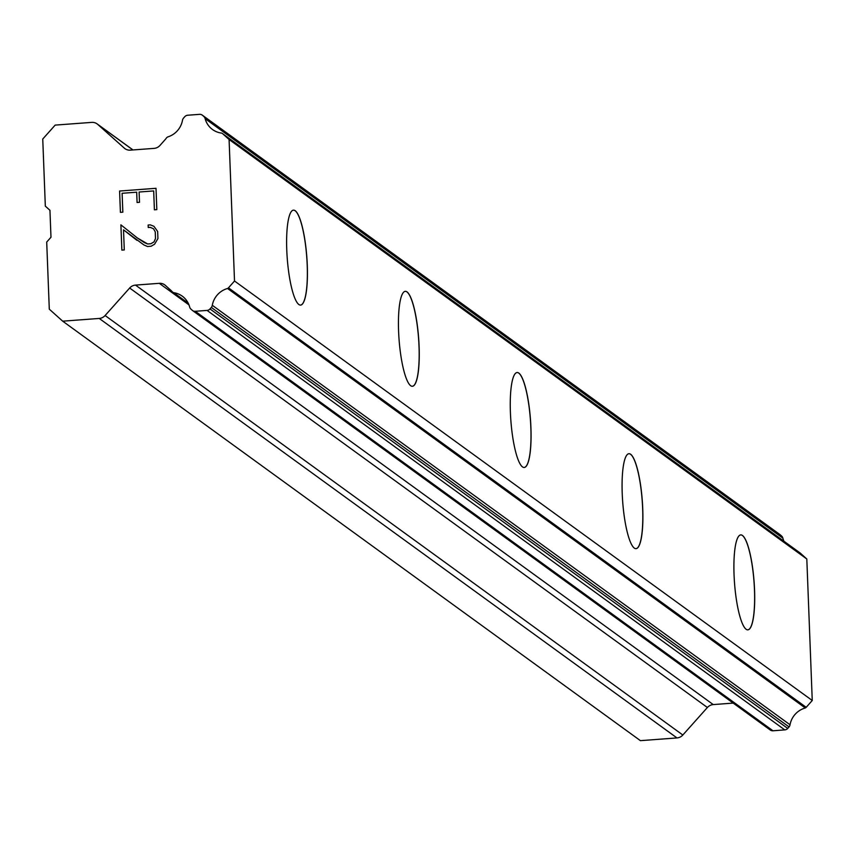 <?xml version="1.0" encoding="UTF-8"?>
<svg xmlns="http://www.w3.org/2000/svg" width="855" height="855" viewBox="0 0 855 855"><rect width="100%" height="100%" fill="white"/><g stroke="black" fill="none" stroke-linecap="round" stroke-linejoin="round"><path stroke-width="1.28" d="M740.772 534.909A47.602 9.811 -94.3 0 1 742.503 535.497A47.602 9.811 -94.3 0 1 754.356 585.75A47.602 9.811 -94.3 0 1 747.836 629.846A47.602 9.811 -94.3 0 1 746.105 629.259A47.602 9.811 -94.3 0 1 734.253 579.006A47.602 9.811 -94.3 0 1 740.772 534.909A47.602 9.811 -94.3 0 1 742.418 535.497A47.602 9.811 -94.3 0 1 754.27 585.654A47.602 9.811 -94.3 0 1 747.794 629.846M628.906 453.727A47.602 9.811 -94.3 0 1 630.605 454.304A47.602 9.811 -94.3 0 1 642.447 504.461A47.602 9.811 -94.3 0 1 635.981 548.654M634.282 548.076A47.602 9.811 -94.3 0 1 622.429 497.824A47.602 9.811 -94.3 0 1 628.949 453.716A47.602 9.811 -94.3 0 1 630.68 454.304A47.602 9.811 -94.3 0 1 642.543 504.557A47.602 9.811 -94.3 0 1 636.024 548.654A47.602 9.811 -94.3 0 1 634.282 548.076M517.125 372.534A47.602 9.811 -94.3 0 1 518.867 373.111A47.602 9.811 -94.3 0 1 530.72 423.364A47.602 9.811 -94.3 0 1 524.201 467.461A47.602 9.811 -94.3 0 1 522.469 466.883A47.602 9.811 -94.3 0 1 510.606 416.631A47.602 9.811 -94.3 0 1 517.125 372.534A47.602 9.811 -94.3 0 1 518.782 373.122A47.602 9.811 -94.3 0 1 530.634 423.268A47.602 9.811 -94.3 0 1 524.158 467.471M405.27 291.341A47.602 9.811 -94.3 0 1 406.959 291.929A47.602 9.811 -94.3 0 1 418.811 342.086A47.602 9.811 -94.3 0 1 412.345 386.278M410.646 385.691A47.602 9.811 -94.3 0 1 398.793 335.438A47.602 9.811 -94.3 0 1 405.313 291.341A47.602 9.811 -94.3 0 1 407.044 291.918A47.602 9.811 -94.3 0 1 418.907 342.182A47.602 9.811 -94.3 0 1 412.388 386.278A47.602 9.811 -94.3 0 1 410.646 385.691M293.447 210.159A47.602 9.811 -94.3 0 1 295.146 210.736A47.602 9.811 -94.3 0 1 306.998 260.893A47.602 9.811 -94.3 0 1 300.522 305.085M298.833 304.498A47.602 9.811 -94.3 0 1 286.97 254.245A47.602 9.811 -94.3 0 1 293.489 210.148A47.602 9.811 -94.3 0 1 295.232 210.736A47.602 9.811 -94.3 0 1 307.084 260.989A47.602 9.811 -94.3 0 1 300.565 305.085A47.602 9.811 -94.3 0 1 298.833 304.498M156.005 188.314L119.604 191.028L156.005 188.303L156.828 209.635L154.392 209.817L153.676 190.932L139.109 192.022L139.504 202.304L137.078 202.485L136.682 192.193L137.089 202.485M136.682 192.193L122.115 193.283L122.842 212.168L120.405 212.35L119.593 191.018L120.427 212.35M153.686 190.943L154.413 209.817M153.515 228.766L155.257 231.876L153.505 228.755L150.245 227.366L148.246 227.516L148.15 225.025L150.341 224.865L148.172 225.036L148.268 227.516M150.341 224.865L153.964 226.34L150.352 224.876M153.964 226.34L157.662 231.491L157.929 238.556L154.605 244.199L151.121 246.24L147.52 246.507L143.971 244.99L123.515 229.856L136.928 240.319M123.515 229.856L124.285 249.938L121.859 250.12L120.886 224.844L137.366 237.968L147.68 243.974L150.875 243.728L154.018 241.89L155.503 238.513L155.247 231.865L155.514 238.524L154.028 241.901L150.886 243.739L147.691 243.985L144.303 242.574L137.377 237.979M120.908 224.854L121.87 250.12M99.244 318.445A8.657 8.347 126 0 0 105.101 315.527L129.661 288.017A8.657 8.347 126 0 1 135.518 285.1L159.287 283.326A8.657 8.347 126 0 1 165.357 285.378L171.759 291.149A4.328 4.168 126 0 0 173.683 292.677A20.766 20.018 126 0 1 182.265 296.161A20.766 20.018 126 0 1 189.682 307.073A4.328 4.168 126 0 0 190.9 309.083L192.215 310.269A4.328 4.168 126 0 0 195.25 311.295L207.06 310.408A4.328 4.168 126 0 0 209.999 308.944L211.335 307.437A4.328 4.168 126 0 0 212.297 305.288A20.766 20.018 126 0 1 227.548 288.498A4.168 4.019 126 0 0 228.467 287.836L234.516 281.006L229.087 139.504L222.546 133.615A4.168 4.019 126 0 0 221.584 133.091A20.766 20.018 126 0 1 212.542 129.543A20.766 20.018 126 0 1 205.136 118.663A4.328 4.168 126 0 0 204.003 116.665L202.56 115.372A4.328 4.168 126 0 0 199.536 114.346L187.715 115.233A4.328 4.168 126 0 0 184.776 116.697L183.558 118.076A4.328 4.168 126 0 0 182.5 120.245A20.766 20.018 126 0 1 167.698 136.95A4.328 4.168 126 0 0 165.913 138.745L159.981 145.436A8.657 8.347 126 0 1 154.103 148.375L130.334 150.149A8.657 8.347 126 0 1 124.285 148.118L97.759 124.413A8.657 8.347 126 0 0 91.72 122.383L55.158 125.108L42.75 139.034L45.326 206.141L49.943 210.298L50.979 237.241L46.704 242.061L49.291 309.168L62.682 321.17L99.244 318.445L676.978 737.929A8.657 8.347 -54 0 0 682.835 735.011L707.395 707.502A8.657 8.347 126 0 1 713.252 704.584L733.195 703.099M783.96 541.258A20.766 20.018 126 0 1 782.859 538.148A4.328 4.168 -54 0 0 781.737 536.149L780.294 534.856A4.328 4.168 -54 0 0 779.61 534.364M769.938 729.753A4.328 4.168 -54 0 0 772.973 730.779L784.794 729.892A4.328 4.168 -54 0 0 787.733 728.428L789.058 726.921A4.328 4.168 -54 0 0 790.031 724.773A20.766 20.018 126 0 1 805.282 707.983A4.168 4.019 -54 0 0 806.201 707.32L812.25 700.491L806.81 558.988L800.269 553.1A4.168 4.019 -54 0 0 800.227 553.057L222.514 133.594M62.682 321.17L640.416 740.654L676.978 737.929M173.683 292.677L188.25 303.247M211.335 307.437L789.058 726.921M212.297 305.288L790.031 724.773M227.548 288.498L805.282 707.983M228.467 287.836L806.201 707.32M234.516 281.006L812.25 700.491M229.087 139.504L806.81 558.988M222.546 133.615L800.269 553.1M205.136 118.663L782.859 538.148M204.003 116.665L781.737 536.149M105.101 315.527L682.835 735.011M129.661 288.017L707.395 707.502M135.518 285.1L713.252 704.584M159.287 283.326L188.966 304.872M195.25 311.295L772.973 730.779M207.06 310.408L784.794 729.892M209.999 308.944L787.733 728.428M202.56 115.372L780.294 534.856M124.285 148.118L125.6 149.069M97.759 124.413L132.931 149.956M172.742 292.164L188.378 303.514M192.535 310.536L770.27 730.01M202.24 115.104L779.963 534.589M97.128 123.9L132.995 149.946"/></g></svg>
